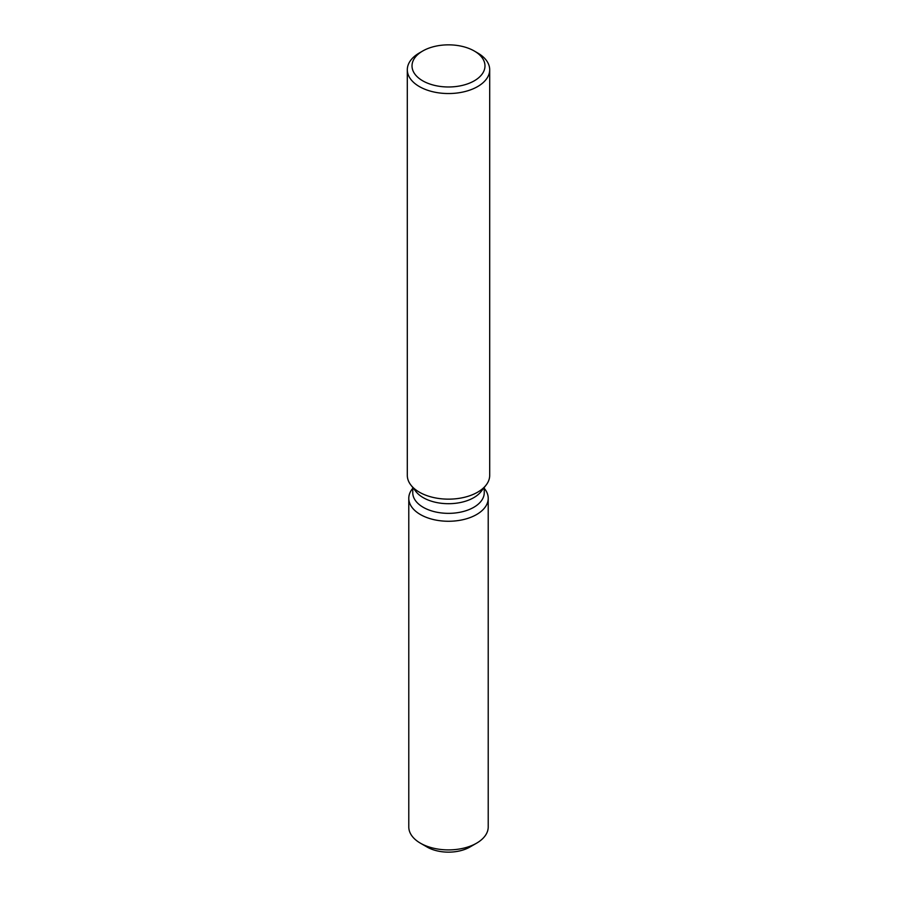 <?xml version="1.0" encoding="UTF-8"?>
<svg xmlns="http://www.w3.org/2000/svg" width="897" height="897" viewBox="0 0 897 897"><rect width="100%" height="100%" fill="white"/><g stroke="black" fill="none" stroke-linecap="round" stroke-linejoin="round"><path stroke-width="1.35" d="M488.215 498.328A39.715 22.93 180 0 1 476.587 514.542A39.715 22.93 180 0 0 484.761 488.966L484.245 488.304L484.761 488.966A39.715 22.93 180 0 1 488.215 498.328L488.215 826.967A39.715 22.93 180 0 1 476.587 843.18L469.927 847.026A30.307 17.492 180 0 1 424.191 845.109M484.245 487.463L484.245 492.711A35.745 20.642 180 0 1 473.773 507.31A35.745 20.642 180 0 1 434.821 511.783A35.745 20.642 180 0 1 412.755 492.711L412.755 487.463M476.587 514.542A39.715 22.93 180 0 1 425.974 517.221A39.715 22.93 180 0 1 412.239 488.966A39.715 22.93 180 0 0 408.785 498.328A39.715 22.93 180 0 0 433.296 519.52A39.715 22.93 180 0 0 476.587 514.542M474.3 51.017L477.63 52.945A41.195 23.782 180 0 1 489.695 69.753L489.695 475.365A41.195 23.782 180 0 1 486.107 485.075L481.128 491.489A35.745 20.642 180 0 1 473.773 497.656A35.745 20.642 180 0 1 415.872 491.489L410.893 485.075A41.195 23.782 180 0 1 407.305 475.365L407.305 69.753A41.195 23.782 180 0 1 419.37 52.945L422.7 51.017A36.485 21.068 180 0 1 474.3 51.017A36.485 21.068 180 0 1 474.3 80.808A36.485 21.068 180 0 1 422.7 80.808A36.485 21.068 180 0 1 422.7 51.017L419.37 52.945M486.107 485.075A41.195 23.782 180 0 1 477.63 492.184A41.195 23.782 180 0 1 410.893 485.075M489.695 69.753A41.195 23.782 180 0 1 477.63 86.572A41.195 23.782 180 0 1 432.735 91.729A41.195 23.782 180 0 1 407.305 69.753M420.413 843.18L427.073 847.026A30.307 17.492 180 0 0 469.927 847.026L476.587 843.18A39.715 22.93 180 0 1 420.413 843.18A39.715 22.93 180 0 1 408.785 826.967L408.785 498.328M412.755 488.304L412.239 488.966L412.755 488.304"/></g></svg>
